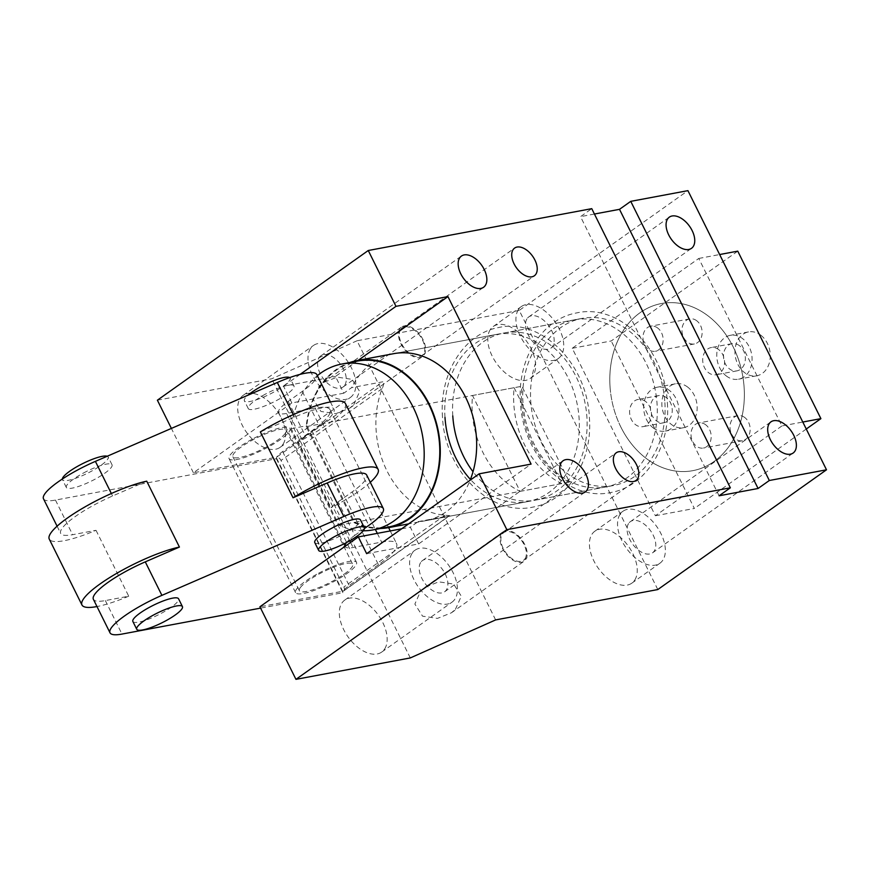 <?xml version="1.0" encoding="UTF-8"?>
<svg xmlns="http://www.w3.org/2000/svg" width="870" height="870" viewBox="0 0 870 870"><rect width="100%" height="100%" fill="white"/><g stroke="black" fill="none" stroke-linecap="round" stroke-linejoin="round"><path stroke-width="0.65" stroke-dasharray="4.35 3.26" d="M514.105 387.705L561.705 483.589A85.032 66.577 79.4 0 1 513.855 404.452A85.032 66.577 79.4 0 1 514.105 387.705L472.519 395.491A85.032 66.577 -100.6 0 0 472.269 412.239A85.032 66.577 -100.6 0 0 520.119 491.376L472.519 395.491M561.705 483.589L520.119 491.376M522.946 402.756A85.032 66.577 79.4 0 1 574.363 319.834A85.032 66.577 79.4 0 1 657.078 404.061A85.032 66.577 79.4 0 1 605.672 486.982A85.032 66.577 79.4 0 1 522.946 402.756M452.781 415.893A85.032 66.577 79.4 0 1 504.198 332.982A85.032 66.577 79.4 0 1 586.913 417.208A85.032 66.577 79.4 0 1 535.496 500.119A85.032 66.577 79.4 0 1 473.019 471.736M444.983 417.35A85.032 66.577 79.4 0 1 496.4 334.439A85.032 66.577 79.4 0 1 579.115 418.666A85.032 66.577 79.4 0 1 527.698 501.588A85.032 66.577 79.4 0 1 470.431 479.468M664.876 402.603A85.032 66.577 79.4 0 1 613.459 485.525A85.032 66.577 79.4 0 1 530.743 401.287A85.032 66.577 79.4 0 1 582.16 318.376A85.032 66.577 79.4 0 1 664.876 402.603M610.011 386.443A85.032 66.577 79.4 0 1 661.428 303.532A85.032 66.577 79.4 0 1 744.144 387.759A85.032 66.577 79.4 0 1 692.727 470.681A85.032 66.577 79.4 0 1 610.011 386.443M657.796 589.555L519.227 310.405L687.931 190.65M526.926 318.877A19.129 11.19 54.6 0 0 532.07 340.801A19.129 11.19 54.6 0 0 550.906 348.13A19.129 11.19 54.6 0 0 552.733 346.173A19.129 11.19 54.6 0 0 547.589 324.26A19.129 11.19 54.6 0 0 528.753 316.93A19.129 11.19 54.6 0 0 526.926 318.877M518.324 309.785A31.885 18.651 54.6 0 0 526.905 346.314A31.885 18.651 54.6 0 0 558.29 358.527A31.885 18.651 54.6 0 0 561.335 355.275A31.885 18.651 54.6 0 0 552.754 318.746A31.885 18.651 54.6 0 0 521.369 306.534A31.885 18.651 54.6 0 0 518.324 309.785M490.201 329.741A31.885 18.651 54.6 0 0 498.782 366.27A31.885 18.651 54.6 0 0 530.167 378.483A31.885 18.651 54.6 0 0 533.223 375.231A31.885 18.651 54.6 0 0 524.643 338.702A31.885 18.651 54.6 0 0 493.257 326.489A31.885 18.651 54.6 0 0 490.201 329.741M495.628 619.918L357.048 340.768L519.227 310.405M634.839 579.942A31.885 18.651 54.6 0 0 626.259 543.413A31.885 18.651 54.6 0 0 594.873 531.2A31.885 18.651 54.6 0 0 591.828 534.452A31.885 18.651 54.6 0 0 600.409 570.981A31.885 18.651 54.6 0 0 631.783 583.194A31.885 18.651 54.6 0 0 634.839 579.942M366.651 553.668L418.633 543.935L531.091 464.101M418.633 543.935L410.314 527.187L418.133 521.63A85.032 66.577 -100.6 0 0 425.038 520.804A85.032 66.577 -100.6 0 0 470.137 480.207M358.201 360.321L335.483 376.438L343.802 393.196L351.621 387.639L382.811 381.799L276.573 457.207A4.252 2.49 -125.4 0 1 281.021 460.447L343.846 586.989A4.252 2.49 54.6 0 1 343.704 590.947A4.252 2.49 54.6 0 1 343.095 591.198L259.923 606.771M496.4 334.439L393.74 353.666A85.032 66.577 -100.6 0 0 351.621 387.639M343.802 393.196L291.82 402.93L283.511 386.182L335.483 376.438M291.82 402.93L193.412 472.78L276.573 457.207M284.936 433.815A29.754 6.286 153.6 0 0 286.187 430.269A29.754 6.286 153.6 0 0 262.479 435.185A29.754 6.286 153.6 0 0 234.128 453.194A29.754 6.286 153.6 0 0 232.877 456.739A29.754 6.286 153.6 0 0 256.585 451.824A29.754 6.286 153.6 0 0 284.936 433.815M343.704 590.947L449.736 515.682L444.962 515.214A85.032 66.577 79.4 0 1 376.112 430.248A85.032 66.577 79.4 0 1 382.147 388.662C383.703 385.203 383.931 382.909 382.811 381.799M418.133 521.63L449.322 515.79L343.095 591.198M193.412 472.78L171.39 428.421M157.383 400.2L271.734 378.787L357.048 340.768M410.303 657.938L271.734 378.787M384.747 648.824A31.885 18.651 54.6 0 0 376.166 612.284A31.885 18.651 54.6 0 0 344.781 600.072A31.885 18.651 54.6 0 0 341.736 603.323A31.885 18.651 54.6 0 0 350.316 639.863A31.885 18.651 54.6 0 0 381.702 652.076A31.885 18.651 54.6 0 0 384.747 648.824M283.131 444.113A31.885 18.651 54.6 0 0 274.55 407.573A31.885 18.651 54.6 0 0 243.165 395.361A31.885 18.651 54.6 0 0 240.12 398.612A31.885 18.651 54.6 0 0 248.7 435.152A31.885 18.651 54.6 0 0 280.075 447.365A31.885 18.651 54.6 0 0 283.131 444.113M310.405 348.718A31.885 18.651 54.6 0 0 318.985 385.258A31.885 18.651 54.6 0 0 350.371 397.47A31.885 18.651 54.6 0 0 353.427 394.208A31.885 18.651 54.6 0 0 344.846 357.679A31.885 18.651 54.6 0 0 313.461 345.466A31.885 18.651 54.6 0 0 310.405 348.718M344.824 385.116A19.129 11.19 54.6 0 0 339.67 363.192A19.129 11.19 54.6 0 0 320.845 355.863A19.129 11.19 54.6 0 0 319.007 357.82A19.129 11.19 54.6 0 0 324.162 379.733A19.129 11.19 54.6 0 0 342.987 387.063A19.129 11.19 54.6 0 0 344.824 385.116M420.634 562.531A19.129 11.19 54.6 0 0 425.778 584.444A19.129 11.19 54.6 0 0 444.613 591.774A19.129 11.19 54.6 0 0 446.44 589.827A19.129 11.19 54.6 0 0 441.286 567.903A19.129 11.19 54.6 0 0 422.461 560.574A19.129 11.19 54.6 0 0 420.634 562.531M412.032 553.429A31.885 18.651 54.6 0 0 420.612 589.958A31.885 18.651 54.6 0 0 451.987 602.17A31.885 18.651 54.6 0 0 455.043 598.919A31.885 18.651 54.6 0 0 446.462 562.39A31.885 18.651 54.6 0 0 415.077 550.177A31.885 18.651 54.6 0 0 412.032 553.429M300.639 587.185A29.754 6.286 153.6 0 0 299.389 590.73A29.754 6.286 153.6 0 0 323.096 585.814A29.754 6.286 153.6 0 0 351.447 567.805A29.754 6.286 153.6 0 0 352.698 564.26A29.754 6.286 153.6 0 0 328.99 569.176A29.754 6.286 153.6 0 0 300.639 587.185M525.099 558.616A17.008 9.951 54.6 0 0 520.521 539.128A17.008 9.951 54.6 0 0 503.784 532.614A17.008 9.951 54.6 0 0 502.164 534.354A17.008 9.951 54.6 0 0 506.731 553.831A17.008 9.951 54.6 0 0 523.479 560.345A17.008 9.951 54.6 0 0 525.099 558.616M300.161 374.35L283.511 386.182M525.817 559.377A18.063 10.57 54.6 0 0 520.956 538.671A18.063 10.57 54.6 0 0 503.175 531.744A18.063 10.57 54.6 0 0 501.446 533.593A18.063 10.57 54.6 0 0 506.307 554.299A18.063 10.57 54.6 0 0 524.088 561.215A18.063 10.57 54.6 0 0 525.817 559.377M455.445 609.326L461.296 596.157L453.618 584.053L438.719 581.834L424.81 587.37L420.721 590.893L414.87 604.063L422.548 616.167L437.458 618.385L451.356 612.839L455.445 609.326M424.201 354.666A18.063 10.57 54.6 0 0 419.34 333.96A18.063 10.57 54.6 0 0 401.548 327.033A18.063 10.57 54.6 0 0 399.83 328.882A18.063 10.57 54.6 0 0 404.691 349.588A18.063 10.57 54.6 0 0 422.472 356.504A18.063 10.57 54.6 0 0 424.201 354.666M353.829 404.615L359.68 391.446L352.002 379.342L337.092 377.123L323.194 382.659L319.105 386.182L313.254 399.352L320.932 411.456L335.842 413.674L349.74 408.139L353.829 404.615M400.537 329.643A17.008 9.951 54.6 0 0 405.115 349.12A17.008 9.951 54.6 0 0 421.852 355.634A17.008 9.951 54.6 0 0 423.483 353.905A17.008 9.951 54.6 0 0 418.905 334.417A17.008 9.951 54.6 0 0 402.168 327.903A17.008 9.951 54.6 0 0 400.537 329.643M719.088 495.791L580.518 216.641L591.763 208.659M594.438 214.031L580.518 216.641M401.679 528.797L410.314 527.187M628.542 523.588A19.129 11.19 54.6 0 0 633.697 545.512A19.129 11.19 54.6 0 0 652.522 552.841A19.129 11.19 54.6 0 0 654.349 550.884A19.129 11.19 54.6 0 0 649.205 528.971A19.129 11.19 54.6 0 0 630.369 521.641A19.129 11.19 54.6 0 0 628.542 523.588M619.94 514.496A31.885 18.651 54.6 0 0 628.521 551.025A31.885 18.651 54.6 0 0 659.906 563.238A31.885 18.651 54.6 0 0 662.951 559.986A31.885 18.651 54.6 0 0 654.37 523.446A31.885 18.651 54.6 0 0 622.996 511.234A31.885 18.651 54.6 0 0 619.94 514.496M380.538 528.492A85.032 66.577 79.4 0 1 353.785 522.533L306.186 426.648A85.032 66.577 79.4 0 1 349.468 362.605M388.542 526.992A84.39 66.076 79.4 0 1 354.601 522.261L306.795 425.756A84.39 66.076 79.4 0 1 357.472 361.104M666.463 397.666A13.822 10.821 -100.6 0 0 658.775 395.578A13.822 10.821 -100.6 0 0 650.477 406.214A13.822 10.821 -100.6 0 0 656.176 420.645A13.822 10.821 -100.6 0 0 663.864 422.744A13.822 10.821 -100.6 0 0 672.162 412.108A13.822 10.821 -100.6 0 0 666.463 397.666M645.67 401.559A13.822 10.821 -100.6 0 0 637.982 399.471A13.822 10.821 -100.6 0 0 629.684 410.107A13.822 10.821 -100.6 0 0 635.383 424.538A13.822 10.821 -100.6 0 0 643.071 426.637A13.822 10.821 -100.6 0 0 651.369 416.001A13.822 10.821 -100.6 0 0 645.67 401.559M653.011 427.725A22.315 17.476 -100.6 0 0 665.43 431.096A22.315 17.476 -100.6 0 0 678.839 413.924A22.315 17.476 -100.6 0 0 669.628 390.597A22.315 17.476 -100.6 0 0 657.209 387.215A22.315 17.476 -100.6 0 0 643.8 404.398A22.315 17.476 -100.6 0 0 653.011 427.725M781.912 425.941L655.393 515.758L572.242 348.272L698.773 258.455L781.912 425.941L802.793 422.037M620.843 427.018A85.032 66.577 79.4 0 1 661.428 303.532A85.032 66.577 79.4 0 1 733.312 347.184A85.032 66.577 79.4 0 1 692.727 470.681A85.032 66.577 79.4 0 1 620.843 427.018M696.794 320.812A12.756 9.983 -100.6 0 0 689.692 318.877A12.756 9.983 -100.6 0 0 682.036 328.697A12.756 9.983 -100.6 0 0 687.3 342.03A12.756 9.983 -100.6 0 0 694.39 343.954A12.756 9.983 -100.6 0 0 702.057 334.134A12.756 9.983 -100.6 0 0 696.794 320.812M657.807 328.11A12.756 9.983 -100.6 0 0 650.716 326.185A12.756 9.983 -100.6 0 0 643.05 335.994A12.756 9.983 -100.6 0 0 648.313 349.327A12.756 9.983 -100.6 0 0 655.404 351.252A12.756 9.983 -100.6 0 0 663.07 341.442A12.756 9.983 -100.6 0 0 657.807 328.11M687.811 387.183A22.315 17.476 -100.6 0 0 675.403 383.811A22.315 17.476 -100.6 0 0 661.994 400.983A22.315 17.476 -100.6 0 0 671.205 424.31A22.315 17.476 -100.6 0 0 683.624 427.692A22.315 17.476 -100.6 0 0 697.033 410.51A22.315 17.476 -100.6 0 0 687.811 387.183M744.829 417.578A12.756 9.983 -100.6 0 0 737.738 415.653A12.756 9.983 -100.6 0 0 730.071 425.474A12.756 9.983 -100.6 0 0 735.335 438.795A12.756 9.983 -100.6 0 0 742.436 440.731A12.756 9.983 -100.6 0 0 750.092 430.911A12.756 9.983 -100.6 0 0 744.829 417.578M705.842 424.886A12.756 9.983 -100.6 0 0 698.751 422.95A12.756 9.983 -100.6 0 0 691.084 432.771A12.756 9.983 -100.6 0 0 696.359 446.103A12.756 9.983 -100.6 0 0 703.449 448.028A12.756 9.983 -100.6 0 0 711.116 438.208A12.756 9.983 -100.6 0 0 705.842 424.886M572.242 348.272L611.229 340.964L737.76 251.147M655.393 515.758L694.369 508.461L611.229 340.964M806.262 429.03L694.369 508.461M698.773 258.455L719.642 254.54M760.924 335.298A22.315 17.476 79.4 0 1 770.135 358.625A22.315 17.476 79.4 0 1 756.726 375.796A22.315 17.476 79.4 0 1 744.318 372.425A22.315 17.476 79.4 0 1 735.096 349.098A22.315 17.476 79.4 0 1 748.504 331.916A22.315 17.476 79.4 0 1 760.924 335.298M739.565 345.771A13.822 10.821 -100.6 0 0 731.877 343.683A13.822 10.821 -100.6 0 0 723.579 354.318A13.822 10.821 -100.6 0 0 729.288 368.76A13.822 10.821 -100.6 0 0 736.966 370.848A13.822 10.821 -100.6 0 0 745.275 360.213A13.822 10.821 -100.6 0 0 739.565 345.771M718.772 349.664A13.822 10.821 -100.6 0 0 711.094 347.576A13.822 10.821 -100.6 0 0 702.786 358.212A13.822 10.821 -100.6 0 0 708.495 372.654A13.822 10.821 -100.6 0 0 716.173 374.742A13.822 10.821 -100.6 0 0 724.482 364.106A13.822 10.821 -100.6 0 0 718.772 349.664M726.124 375.829A22.315 17.476 -100.6 0 0 738.532 379.2A22.315 17.476 -100.6 0 0 751.941 362.029A22.315 17.476 -100.6 0 0 742.73 338.702A22.315 17.476 -100.6 0 0 730.311 335.331A22.315 17.476 -100.6 0 0 716.902 352.502A22.315 17.476 -100.6 0 0 726.124 375.829M306.186 426.648L521.902 386.247L569.491 482.132L353.785 522.533M569.491 482.132A85.032 66.577 79.4 0 1 532.483 443.569A85.032 66.577 79.4 0 1 521.902 386.247M363.247 530.798A84.39 66.076 79.4 0 1 339.006 525.186L291.2 428.682A84.39 66.076 79.4 0 1 317.354 375.677M291.2 428.682L306.795 425.756M339.006 525.186L354.601 522.261M107.217 456.239A25.513 5.394 -26.4 0 1 108.163 456.978A25.513 5.394 -26.4 0 1 90.915 471.496A25.513 5.394 -26.4 0 1 62.466 479.664A25.513 5.394 -26.4 0 1 62.346 479.022M83.596 472.954A25.513 5.394 -26.4 0 1 112.045 464.797A25.513 5.394 -26.4 0 1 94.797 479.316A25.513 5.394 -26.4 0 1 66.348 487.483A25.513 5.394 -26.4 0 1 83.596 472.954M43.5 498.814A51.015 10.777 153.6 0 0 55.452 500.087L276.366 458.718L276.475 457.914A21.261 4.491 153.6 0 1 282.609 451.563L311.938 430.748A63.771 13.474 153.6 0 0 330.067 409.694A63.771 13.474 153.6 0 0 315.125 408.117L286.534 413.467L349.74 540.781M286.534 413.467A34.006 7.188 153.6 0 1 278.574 412.619A34.006 7.188 153.6 0 1 288.242 401.396L302.303 391.413A51.015 10.777 153.6 0 0 316.81 374.568M265.513 394.077A25.513 5.394 153.6 0 0 248.265 408.596A25.513 5.394 153.6 0 0 276.714 400.428A25.513 5.394 153.6 0 0 293.962 385.91A25.513 5.394 153.6 0 0 265.513 394.077M252.072 439.263A34.006 7.188 153.6 0 0 229.071 458.62A34.006 7.188 153.6 0 0 266.992 447.745A34.006 7.188 153.6 0 0 289.993 428.377A34.006 7.188 153.6 0 0 252.072 439.263M311.938 430.748L378.45 564.739A63.771 13.474 153.6 0 0 396.589 543.685A63.771 13.474 153.6 0 0 381.636 542.108L353.057 547.458A34.006 7.188 153.6 0 1 345.085 546.61A34.006 7.188 153.6 0 1 344.998 546.393M288.242 401.396L305.424 436.011A34.006 7.188 153.6 0 0 298.334 441.895L331.035 507.765A34.006 7.188 153.6 0 1 338.125 501.881L354.753 535.387A34.006 7.188 153.6 0 0 346.532 542.543M305.424 436.011L319.486 426.028A51.015 10.777 153.6 0 0 333.993 409.183A51.015 10.777 153.6 0 0 294.495 417.1L260.347 431.911M146.725 481.175L112.578 495.987A51.015 10.777 153.6 0 0 60.682 533.43A51.015 10.777 153.6 0 0 72.634 534.702L96.026 530.319A63.771 13.474 -26.4 0 1 64.206 540.694A63.771 13.474 -26.4 0 1 49.264 539.106M96.026 530.319L128.727 596.2L105.346 600.583A51.015 10.777 -26.4 0 1 93.384 599.31M276.366 458.718L342.878 592.709L260.598 608.119M378.45 564.739L349.131 585.553A21.261 4.491 153.6 0 0 342.987 591.904L342.878 592.709M289.645 377.613A25.513 5.394 -26.4 0 1 290.08 378.091A25.513 5.394 -26.4 0 1 272.832 392.62A25.513 5.394 -26.4 0 1 244.383 400.776A25.513 5.394 -26.4 0 1 247.972 395.208M318.583 573.254A34.006 7.188 -26.4 0 1 356.504 562.368A34.006 7.188 -26.4 0 1 333.504 581.736A34.006 7.188 -26.4 0 1 295.582 592.622A34.006 7.188 -26.4 0 1 318.583 573.254M354.753 535.387L364.465 528.492M132.86 621.474A25.513 5.394 153.6 0 0 161.309 613.307A25.513 5.394 153.6 0 0 178.557 598.788M314.777 542.586A25.513 5.394 153.6 0 0 343.226 534.419A25.513 5.394 153.6 0 0 360.474 519.901M338.125 501.881L352.187 491.909A51.015 10.777 153.6 0 0 366.694 475.063M128.727 596.2A63.771 13.474 -26.4 0 1 96.983 606.553M370.294 482.306A63.771 13.474 -26.4 0 1 331.035 507.765M345.412 403.517A63.771 13.474 -26.4 0 1 298.334 441.895M382.147 388.662L281.021 460.447M444.962 515.214L343.846 586.989M315.125 408.117L375.361 529.46M377.308 533.364L381.636 542.108M350.556 542.434L353.057 547.458M302.303 391.413L319.486 426.028M293.266 414.631L294.495 417.1M111.349 493.518L112.578 495.987M55.452 500.087L72.634 534.702M105.346 600.583L121.974 634.078M276.475 457.914L342.987 591.904M282.609 451.563L349.131 585.553M352.187 491.909L368.815 525.404M504.198 332.982L574.363 319.834M442.515 417.034C439.024 374.122 463.721 333.569 498.706 327.512C541.738 317.648 587.293 364.258 589.381 417.524C592.872 460.447 568.175 501 533.179 507.047C490.158 516.91 444.603 470.3 442.515 417.034M535.496 500.119L605.672 486.982M667.344 402.919C670.835 445.842 646.149 486.395 611.153 492.442C568.121 502.316 522.565 455.695 520.488 402.429C516.997 359.517 541.684 318.964 576.679 312.917C619.701 303.043 665.267 349.664 667.344 402.919M582.16 318.376L393.74 353.666M613.459 485.525L408.596 523.892M550.906 348.13L691.487 248.331M528.753 316.93L669.345 217.13M530.167 378.483L558.29 358.527M493.257 326.489L521.369 306.534M425.038 520.804L527.698 501.588M280.075 447.365L350.371 397.47M243.165 395.361L313.461 345.466M342.987 387.063L483.579 287.274M320.845 355.863L461.426 256.074M444.613 591.774L585.195 491.985M422.461 560.574L563.042 460.785M381.702 652.076L451.987 602.17M344.781 600.072L415.077 550.177M232.877 456.739L299.389 590.73M503.784 532.614L616.254 452.781M424.81 587.37L503.175 531.744M451.356 612.839L524.088 561.215M323.194 382.659L401.548 327.033M349.74 408.139L422.472 356.504M523.479 560.345L635.937 480.512M286.187 430.269L352.698 564.26M421.852 355.634L534.321 275.801M652.522 552.841L793.114 453.042M630.369 521.641L770.961 421.841M402.168 327.903L514.638 248.07M594.873 531.2L622.996 511.234M631.783 583.194L659.906 563.238M658.775 395.578L637.982 399.471M663.864 422.744L643.071 426.637M689.692 318.877L650.716 326.185M694.39 343.954L655.404 351.252M675.403 383.811L657.209 387.215M683.624 427.692L665.43 431.096M737.738 415.653L698.751 422.95M742.436 440.731L703.449 448.028M731.877 343.683L711.094 347.576M736.966 370.848L716.173 374.742M756.726 375.796L738.532 379.2M748.504 331.916L730.311 335.331M112.045 464.797L108.163 456.978M66.348 487.483L62.466 479.664M278.574 412.619L345.085 546.61M330.393 401.94L333.993 409.183M57.094 526.198L60.682 533.43M330.067 409.694L388.618 527.633M390.26 530.939L396.589 543.685M293.962 385.91L290.08 378.091M248.265 408.596L244.383 400.776M356.504 562.368L289.993 428.377M295.582 592.622L229.071 458.62"/><path stroke-width="1.3" d="M473.019 471.736A85.032 66.577 79.4 0 1 452.781 415.893M470.431 479.468A85.032 66.577 79.4 0 1 444.983 417.35M630.75 201.351L769.319 480.501L758.074 488.483L719.088 495.791L730.343 487.809L506.829 529.656L295.952 679.35L410.303 657.938L495.628 619.918L657.796 589.555L826.5 469.8L687.931 190.65L630.75 201.351L619.505 209.333L594.438 214.031M769.319 480.501L826.5 469.8M794.941 451.095A19.129 11.19 54.6 0 0 789.786 429.171A19.129 11.19 54.6 0 0 770.961 421.841A19.129 11.19 54.6 0 0 769.134 423.799A19.129 11.19 54.6 0 0 774.278 445.712A19.129 11.19 54.6 0 0 793.114 453.042A19.129 11.19 54.6 0 0 794.941 451.095M667.507 219.088A19.129 11.19 54.6 0 0 672.662 241.001A19.129 11.19 54.6 0 0 691.487 248.331A19.129 11.19 54.6 0 0 693.314 246.384A19.129 11.19 54.6 0 0 688.17 224.46A19.129 11.19 54.6 0 0 669.345 217.13A19.129 11.19 54.6 0 0 667.507 219.088M295.952 679.35L259.923 606.771L358.331 536.92L366.651 553.668L479.12 473.835L531.091 464.101L447.952 296.605L358.201 360.321M506.829 529.656L479.12 473.835M470.137 480.207A85.032 66.577 -100.6 0 0 476.455 437.893A85.032 66.577 -100.6 0 0 393.74 353.666L357.353 360.474A85.032 66.577 79.4 0 1 429.236 404.126A85.032 66.577 79.4 0 1 388.662 527.622A85.032 66.577 79.4 0 1 380.538 528.492M171.39 428.421L157.383 400.2L368.26 250.506L591.763 208.659L730.343 487.809M459.599 258.02A19.129 11.19 54.6 0 0 464.743 279.944A19.129 11.19 54.6 0 0 483.579 287.274A19.129 11.19 54.6 0 0 485.406 285.317A19.129 11.19 54.6 0 0 480.262 263.392A19.129 11.19 54.6 0 0 461.426 256.074A19.129 11.19 54.6 0 0 459.599 258.02M447.952 296.605L395.98 306.338L368.26 250.506M637.569 478.783A17.008 9.951 54.6 0 0 632.99 459.295A17.008 9.951 54.6 0 0 616.254 452.781A17.008 9.951 54.6 0 0 614.633 454.51A17.008 9.951 54.6 0 0 619.201 473.998A17.008 9.951 54.6 0 0 635.937 480.512A17.008 9.951 54.6 0 0 637.569 478.783M513.006 249.799A17.008 9.951 54.6 0 0 517.585 269.287A17.008 9.951 54.6 0 0 534.321 275.801A17.008 9.951 54.6 0 0 535.953 274.072A17.008 9.951 54.6 0 0 531.374 254.584A17.008 9.951 54.6 0 0 514.638 248.07A17.008 9.951 54.6 0 0 513.006 249.799M587.022 490.027A19.129 11.19 54.6 0 0 581.878 468.103A19.129 11.19 54.6 0 0 563.042 460.785A19.129 11.19 54.6 0 0 561.215 462.731A19.129 11.19 54.6 0 0 566.37 484.655A19.129 11.19 54.6 0 0 585.195 491.985A19.129 11.19 54.6 0 0 587.022 490.027M395.98 306.338L300.161 374.35M758.074 488.483L619.505 209.333M358.331 536.92L401.679 528.797M349.468 362.605A85.032 66.577 79.4 0 1 357.353 360.474M317.354 375.677A84.39 66.076 79.4 0 1 341.877 364.019L357.472 361.104A84.39 66.076 79.4 0 1 437.958 431.89A84.39 66.076 79.4 0 1 388.542 526.992L372.947 529.917A84.39 66.076 79.4 0 1 363.247 530.798M802.793 422.037L820.899 418.644L806.262 429.03M719.642 254.54L737.76 251.147L820.899 418.644M341.877 364.019A84.39 66.076 79.4 0 1 422.363 434.804A84.39 66.076 79.4 0 1 372.947 529.917M62.346 479.022A25.513 5.394 -26.4 0 1 79.714 465.145A25.513 5.394 -26.4 0 1 107.217 456.239M330.393 401.94L316.81 374.568A51.015 10.777 153.6 0 0 277.312 382.485L95.395 461.372A51.015 10.777 153.6 0 0 43.5 498.814L57.094 526.198M346.532 542.543A34.006 7.188 153.6 0 0 344.998 546.393M179.427 547.056L146.725 481.175A63.771 13.474 -26.4 0 0 81.486 508.939A63.771 13.474 -26.4 0 0 49.264 539.106L81.965 604.987A63.771 13.474 -26.4 0 1 114.187 574.82A63.771 13.474 -26.4 0 1 179.427 547.056L145.279 561.868L161.907 595.363A51.015 10.777 153.6 0 0 110.011 632.816A51.015 10.777 153.6 0 0 121.974 634.078L260.598 608.119M364.465 528.492L368.815 525.404A51.015 10.777 153.6 0 0 383.322 508.558A51.015 10.777 153.6 0 0 343.824 516.476L161.907 595.363M293.049 497.781A63.771 13.474 -26.4 0 1 363.171 467.81A63.771 13.474 -26.4 0 1 378.124 469.398L345.412 403.517A63.771 13.474 -26.4 0 0 330.469 401.929A63.771 13.474 -26.4 0 0 260.347 431.911L293.049 497.781L327.196 482.98L343.824 516.476M247.972 395.208A25.513 5.394 -26.4 0 1 261.642 386.258A25.513 5.394 -26.4 0 1 289.645 377.613M182.439 606.607L178.557 598.788A25.513 5.394 153.6 0 0 150.118 606.945A25.513 5.394 153.6 0 0 132.86 621.474L136.742 629.282A25.513 5.394 -26.4 0 1 153.99 614.764A25.513 5.394 -26.4 0 1 182.439 606.607A25.513 5.394 -26.4 0 1 165.191 621.126A25.513 5.394 -26.4 0 1 136.742 629.282M364.356 527.72L360.474 519.901A25.513 5.394 153.6 0 0 332.035 528.068A25.513 5.394 153.6 0 0 314.777 542.586L318.659 550.405A25.513 5.394 -26.4 0 1 335.907 535.887A25.513 5.394 -26.4 0 1 364.356 527.72A25.513 5.394 -26.4 0 1 347.108 542.238A25.513 5.394 -26.4 0 1 318.659 550.405M96.983 606.553A63.771 13.474 -26.4 0 1 96.907 606.564A63.771 13.474 -26.4 0 1 81.965 604.987M110.011 632.816L93.384 599.31A51.015 10.777 -26.4 0 1 145.279 561.868M383.322 508.558L366.694 475.063A51.015 10.777 153.6 0 0 327.196 482.98M378.124 469.398A63.771 13.474 -26.4 0 1 370.294 482.306M375.361 529.46L377.308 533.364M349.74 540.781L350.556 542.434M277.312 382.485L293.266 414.631M95.395 461.372L111.349 493.518M388.662 527.622L408.596 523.892M388.618 527.633L390.26 530.939"/></g></svg>
